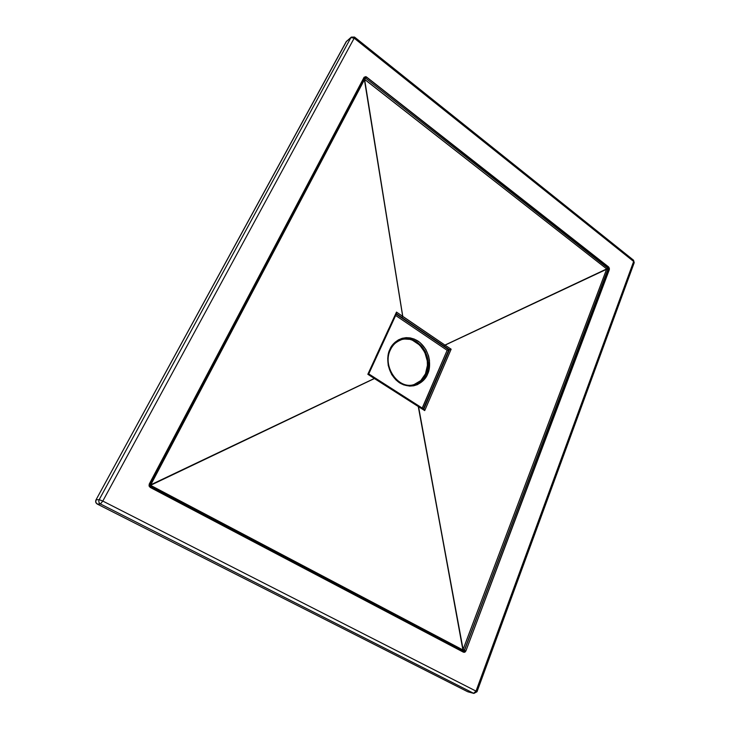 <?xml version="1.0" encoding="UTF-8"?>
<svg xmlns="http://www.w3.org/2000/svg" width="730" height="730" viewBox="0 0 730 730"><rect width="100%" height="100%" fill="white"/><g stroke="black" fill="none" stroke-linecap="round" stroke-linejoin="round"><path stroke-width="1.09" d="M390.358 349.725C391.955 345.399 395.788 341.987 401.865 339.496C411.401 337.452 419.239 341.494 425.389 351.614C428.866 361.359 429.158 368.714 426.265 373.687L427.588 374.079C430.955 368.185 431.457 350.856 418.162 341.156C404.292 332.561 392.183 342.489 389.939 349.314L390.377 349.889L389.939 349.314L389.099 351.422L387.74 358.302L388.232 365.511L391.663 374.508L396.025 380.029L403.462 384.82L409.621 386.106L413.709 385.796L417.587 384.564L424.157 379.6L426.612 376.06L429.003 369.809L429.495 360.547L428.574 355.911L425.809 349.424L419.933 342.47L414.348 339.112L410.324 337.926L406.218 337.652L402.203 338.309L398.425 339.87L395.04 342.288L389.939 349.314C386.362 355.181 385.805 373.185 399.565 382.839C413.837 391.189 425.508 380.741 427.588 374.079L426.265 373.687C423.5 379.7 419.166 383.414 413.262 384.829C397.759 389.163 382.164 365.931 390.377 349.889L390.24 349.989M412.861 384.911C418.573 383.396 422.77 379.719 425.444 373.87L426.265 373.687L425.444 373.87L427.415 365.42L427.278 360.93L424.796 352.28L419.723 345.098L412.788 340.454M633.604 263.165L634.224 262.663L633.549 260.199L354.524 37.066L354.178 38.179L354.524 37.066L351.294 37.111L346.175 41.719L350.92 37.586L354.178 38.179L350.92 37.586L99.18 499.667L102.802 501.072L99.18 499.667C98.404 501.492 98.824 502.924 100.439 503.965C98.824 502.924 98.404 501.492 99.18 499.667L96.031 499.822C95.265 501.629 95.685 503.043 97.291 504.074L100.439 503.965L102.802 501.072L354.178 38.179L633.649 261.468L633.549 260.199L634.224 262.663L633.649 261.468L476.024 691.109L477 691.757L476.024 691.109L473.569 693.281L476.024 691.109L102.802 501.072L354.178 38.179L633.649 261.468L476.024 691.109L102.802 501.072L100.439 503.965L473.569 693.281L467.602 691.693L97.291 504.074L100.439 503.965L473.569 693.281L467.602 691.693L97.291 504.074L95.758 502.24L96.031 499.822L346.175 41.719L350.92 37.586L99.18 499.667L96.031 499.822L346.567 41.227M149.997 484.592L364.416 78.302L365.648 78.165L366.542 77.006L365.648 78.165L607.789 267.946L608.692 267.016L607.789 267.946L608.136 269.188L609.386 269.498L608.692 267.016L366.542 77.006L364.097 77.28L149.239 484.081L149.048 485.979L150.225 487.43L463.495 652.218L464.846 652.218L465.859 651.023L609.413 268.147L365.858 76.632L364.097 77.28L149.239 484.081L150.225 487.43L463.495 652.218L465.859 651.023L609.386 269.498L608.136 269.188L464.298 650.448L608.136 269.188L607.615 268.001L365.648 78.165L607.789 267.946L608.136 269.188L464.462 650.485L463.377 651.105L463.495 652.218L463.377 651.105L150.499 486.363L150.225 487.43L150.015 484.647L149.239 484.081L150.015 484.656L364.516 78.183L364.097 77.28L364.516 78.174M467.985 691.83L473.907 693.418L477 691.757L634.224 262.663M408.937 339.322L405.013 339.067M414.047 384.582L420.772 380.604L425.444 373.87C433.419 357.59 417.496 334.55 401.473 339.614M396.417 313.727L401.874 317.513L402.796 316.491L401.874 317.513L444.023 346.084L444.935 345.089L444.123 346.157L445.035 345.144L396.49 312.093L367.838 374.271L374.308 378.487L150.781 484.793L364.407 79.734L402.704 316.409L364.617 79.406L606.721 268.914L444.935 345.089L402.796 316.491L364.553 79.515L402.796 316.491L401.765 317.44L449.461 349.688L448.85 349.843L396.207 314.174L448.85 349.843L449.47 349.679L423.792 409.229L449.47 349.679L451.14 349.186L445.035 345.144L606.612 269.27L463.103 649.49L418.363 406.61L424.714 410.588L451.14 349.186L444.935 345.089L606.676 269.023L445.035 345.144L444.123 346.157L449.461 349.688L451.14 349.186L424.714 410.588L418.363 406.61L462.902 649.928L150.553 485.313L374.417 378.541L418.272 406.537L462.957 649.782L418.399 405.844L418.363 406.61L418.29 405.78L418.272 406.537L374.417 378.541L150.636 485.149L374.417 378.541L374.362 377.72L374.308 378.487L367.838 374.271L368.659 373.997L372.081 366.314M401.071 339.724L401.865 339.496C417.962 333.966 434.332 357.207 426.265 373.687C424.732 378.587 420.398 382.301 413.262 384.829L412.459 385.002M392.923 321.063L396.545 313.444M423.774 409.284L424.632 410.351L424.048 409.393M423.354 408.946L448.85 349.843L447.152 350.318L422.214 408.07L368.741 373.906L395.651 315.47L447.152 350.318L395.651 315.47L368.696 373.915L422.278 408.28L447.152 350.318L448.85 349.843L423.354 408.946M418.327 405.816L412.724 402.321M364.535 78.137L365.648 78.165L607.615 268.001L606.721 268.914L607.615 268.001L607.981 268.567L607.962 269.242L606.721 268.914L607.926 269.352L606.676 269.023L607.926 269.352L606.612 269.27L607.844 269.562L464.462 650.019L463.103 649.49L464.353 650.293L462.957 649.782L606.721 268.914L364.115 78.94L364.553 79.515L363.996 79.178L364.407 79.734L150.781 484.793L150.152 484.392L150.636 485.149L149.978 484.72L150.553 485.313L149.915 484.902L150.553 485.313L150.243 486.18L150.553 485.313L462.902 649.928L462.884 650.85L462.902 649.928L465.859 651.023L464.462 650.485L463.404 651.123L464.298 650.448L462.957 649.782L464.353 650.293L463.413 651.123M365.511 78.265L364.562 78.119L365.511 78.265L364.617 79.406L365.511 78.265M463.285 651.078L150.535 486.399M150.444 486.353L149.96 484.674M401.765 317.44L402.704 316.409L396.49 312.093L396.591 313.261L396.49 312.093M388.807 328.646L375.695 357.098M368.559 374.015L367.838 374.271M418.281 405.78L374.189 377.693M364.617 79.406L364.179 78.831L364.617 79.406M401.865 339.496C396.773 341.065 392.941 344.533 390.377 349.889M150.499 486.363L150.015 484.656M418.39 405.844L423.975 409.338M374.353 377.711L368.659 373.997L396.527 313.489"/></g></svg>

